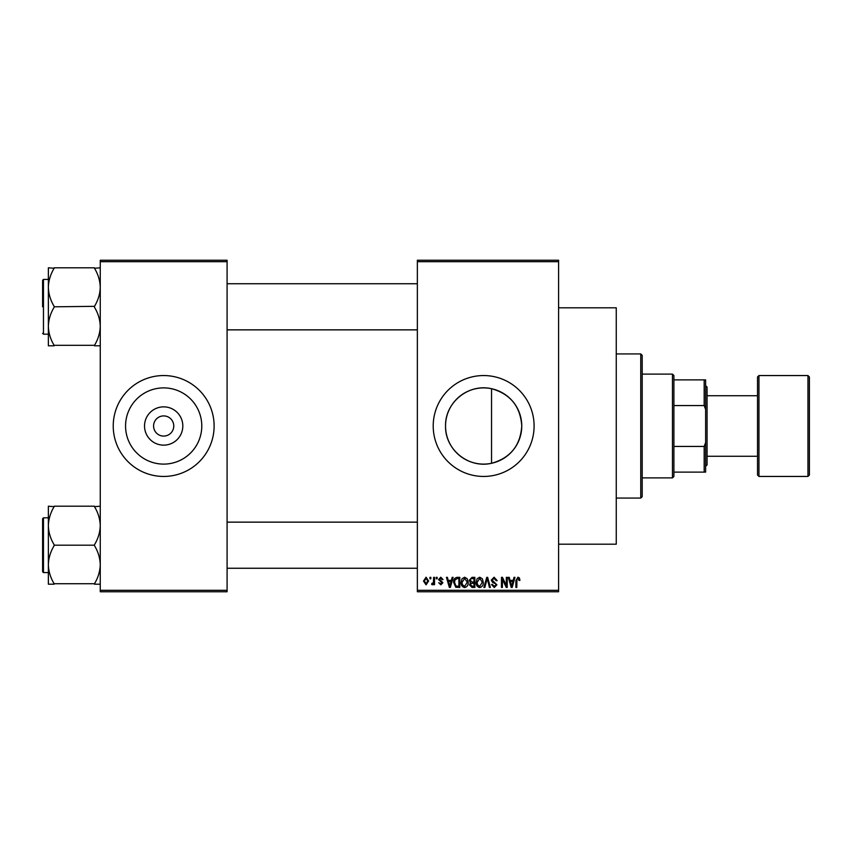 <?xml version="1.0" encoding="UTF-8"?>
<svg xmlns="http://www.w3.org/2000/svg" width="852" height="852" viewBox="0 0 852 852"><rect width="100%" height="100%" fill="white"/><g stroke="black" fill="none" stroke-linecap="round" stroke-linejoin="round"><path stroke-width="1.28" d="M182.818 426A19.138 19.138 0 0 1 163.669 445.138A19.138 19.138 0 0 1 144.531 426A19.138 19.138 0 0 1 163.669 406.862A19.138 19.138 0 0 1 182.818 426M153.584 426A10.086 10.086 0 0 0 163.669 436.086A10.086 10.086 0 0 0 173.765 426A10.086 10.086 0 0 0 163.669 415.914A10.086 10.086 0 0 0 153.584 426M125.564 426A38.106 38.106 0 0 0 163.669 464.106A38.106 38.106 0 0 0 201.786 426A38.106 38.106 0 0 0 163.669 387.894A38.106 38.106 0 0 0 125.564 426M113.231 426A50.449 50.449 0 0 0 163.669 476.449A50.449 50.449 0 0 0 214.118 426A50.449 50.449 0 0 0 163.669 375.551A50.449 50.449 0 0 0 113.231 426M491.551 463.286C468.504 468.696 444.946 449.526 445.543 426C445.01 402.41 468.472 383.325 491.551 388.714C510.348 393.975 520.412 406.404 521.765 426C520.423 445.596 510.348 458.014 491.551 463.286L491.551 388.714M521.765 426A38.106 38.106 0 0 1 483.659 464.106A38.106 38.106 0 0 1 445.543 426A38.106 38.106 0 0 1 483.659 387.894A38.106 38.106 0 0 1 521.765 426M433.21 426A50.449 50.449 0 0 0 483.659 476.449A50.449 50.449 0 0 0 534.097 426A50.449 50.449 0 0 0 483.659 375.551A50.449 50.449 0 0 0 433.21 426M558.603 307.806L616.262 307.806L616.262 544.194L558.603 544.194M558.603 261.681L417.352 261.681L417.352 260.243L558.603 260.243L558.603 591.757L417.352 591.757L417.352 590.319L558.603 590.319M429.93 577.347L430.846 577.347L430.846 578.785L429.93 578.785L429.93 577.347M436.224 577.347L437.14 577.347L437.14 578.785L436.224 578.785L436.224 577.347M452.156 577.347L453.126 577.347L450.335 587.433L449.366 587.433L446.437 577.347L447.406 577.347L448.195 580.361L451.368 580.361L452.156 577.347M467.29 578.796L468.195 582.257C468.387 585.111 467.215 586.89 464.649 587.561C462.135 586.9 460.964 585.175 461.113 582.374L462.029 578.753L464.659 577.209L467.29 578.796M482.36 578.796L483.265 582.257C483.457 585.111 482.275 586.89 479.719 587.561C477.205 586.9 476.023 585.175 476.183 582.374L477.099 578.753L479.719 577.209L482.36 578.796M494.117 577.209L497.153 580.617L496.237 580.744L494.032 578.391L492.168 580.116L496.886 584.802L494.277 587.561L491.519 584.547L492.435 584.419L494.245 586.378L495.97 584.76L495.683 583.737L492.648 582.534L491.253 580.137L494.117 577.209M514.012 577.347L514.97 577.347L512.18 587.433L511.211 587.433L508.293 577.347L509.251 577.347L510.039 580.361L513.213 580.361L514.012 577.347M417.352 261.681L417.352 590.319M519.4 577.922L519.954 580.361L519.028 580.489L517.92 578.391L516.94 579.147L516.802 587.433L515.886 587.433L515.886 580.585L517.963 577.209L519.4 577.922M506.322 577.347L507.238 577.347L507.238 587.433L506.258 587.433L502.392 579.339L502.392 587.433L501.477 587.433L501.477 577.347L502.456 577.347L506.322 585.42L506.322 577.347M486.758 577.347L487.653 577.347L490.369 587.433L489.421 587.433L487.259 578.519L484.831 587.433L483.872 587.433L486.758 577.347M472.029 577.347L474.873 577.347L474.873 587.433L472.029 587.433L469.505 584.898L470.496 582.779L469.239 580.308L472.029 577.347M457.119 577.347L459.803 577.347L459.803 587.433L455.788 587.241L453.647 582.438C453.402 579.573 454.563 577.869 457.119 577.347M440.793 577.209L443.029 579.573L442.113 579.701L440.729 578.263L439.494 579.403L442.902 582.715L440.835 584.813L438.705 582.715L440.803 583.758L441.986 582.864L438.578 579.584L440.793 577.209M433.604 577.347L434.52 577.347L434.52 584.685L433.604 584.685L433.604 583.513L432.507 584.813L431.634 584.419L431.9 583.364L433.423 582.64L433.604 577.347M426.064 577.209L428.62 581.011L426.064 584.813L423.508 581.085L426.064 577.209M227.09 591.757L100.259 591.757L100.259 590.319L227.09 590.319L227.09 591.757M227.09 261.681L100.259 261.681L100.259 260.243L227.09 260.243L227.09 590.319M100.259 261.681L100.259 590.319M512.052 584.472L512.904 581.533L510.359 581.533L511.626 586.378L512.052 584.472M479.708 586.378L482.338 582.236L479.729 578.391L477.099 582.406L477.493 584.685L479.708 586.378M473.957 586.251L473.957 583.237L471.273 583.332L470.421 584.728L472.359 586.251L473.957 586.251M473.957 582.054L473.957 578.519L471.06 578.646L470.155 580.297L472.146 582.054L473.957 582.054M464.638 586.378L467.279 582.236L464.659 578.391L462.029 582.406L462.423 584.685L464.638 586.378M458.887 586.251L458.887 578.519L457.236 578.519L454.936 579.988L454.563 582.459L455.958 586.048L458.887 586.251M450.207 584.472L451.059 581.533L448.503 581.533L449.781 586.378L450.207 584.472M426.085 583.758L427.704 581.011L426.043 578.263L424.424 581.011L426.085 583.758M672.473 477.887L672.473 374.113L673.911 375.551L673.911 476.449L672.473 477.887L642.206 477.887M672.473 374.113L642.206 374.113M705.626 472.125L704.178 472.125L704.178 446.437L705.626 442.561L705.626 472.125M673.911 472.125L704.178 472.125M673.911 379.875L705.626 379.875L705.626 442.561M673.911 446.437L704.178 446.437M705.626 409.439L704.178 405.563L704.178 379.875M673.911 405.563L704.178 405.563M640.757 353.931L642.206 355.369L642.206 496.631L640.757 498.069L640.757 353.931L616.262 353.931M48.362 287.305L48.362 326.295C48.575 319.628 50.502 313.28 54.134 307.263L54.134 306.337C50.513 300.394 48.596 294.047 48.362 287.305C48.575 280.638 50.502 274.291 54.134 268.274L48.362 267.805L48.362 287.305M42.6 306.805L42.6 280.276L42.6 306.805M100.259 267.805L94.487 268.274C98.097 274.216 100.025 280.553 100.259 287.305C100.046 293.972 98.118 300.319 94.487 306.337L54.134 306.805M94.487 267.805L54.134 267.805M94.487 306.805L94.487 307.263C98.097 313.206 100.025 319.553 100.259 326.295C100.046 332.962 98.118 339.309 94.487 345.326L54.134 345.326C50.513 339.384 48.596 333.047 48.362 326.295L48.362 345.795L54.134 345.795M94.487 345.795L100.259 345.795M100.259 506.205L94.487 506.674C98.097 512.616 100.025 518.953 100.259 525.705C100.046 532.372 98.118 538.72 94.487 544.737L94.487 545.663C98.097 551.606 100.025 557.953 100.259 564.695C100.046 571.362 98.118 577.709 94.487 583.726L54.134 583.726C50.513 577.784 48.596 571.447 48.362 564.695C48.575 558.028 50.502 551.681 54.134 545.663L54.134 544.737C50.513 538.794 48.596 532.447 48.362 525.705C48.575 519.038 50.502 512.691 54.134 506.674L48.362 506.205L48.362 584.195L54.134 584.195M42.6 520.7L42.6 571.724L42.6 518.676L43.463 517.814L43.463 572.587L42.6 571.724M94.487 506.205L54.134 506.205M94.487 545.195L54.134 545.195M94.487 584.195L100.259 584.195M809.4 376.989L809.4 475.011L807.962 476.449L807.962 375.551L809.4 376.989M707.064 456.267L757.513 456.267L757.513 475.011L757.513 376.989L758.951 375.551L758.951 476.449L807.962 476.449M705.626 385.647L707.064 387.085L707.064 464.915L705.626 466.353M42.6 280.276L43.463 279.413L43.463 334.186L48.362 334.186M640.757 498.069L616.262 498.069M227.09 283.737L417.352 283.737M227.09 329.862L417.352 329.862M43.463 279.413L48.362 279.413M43.463 334.186L42.6 333.324M417.352 568.263L227.09 568.263M417.352 522.138L227.09 522.138M43.463 572.587L48.362 572.587M43.463 517.814L48.362 517.814M707.064 395.733L757.513 395.733M758.951 375.551L807.962 375.551M758.951 476.449L757.513 475.011"/></g></svg>
